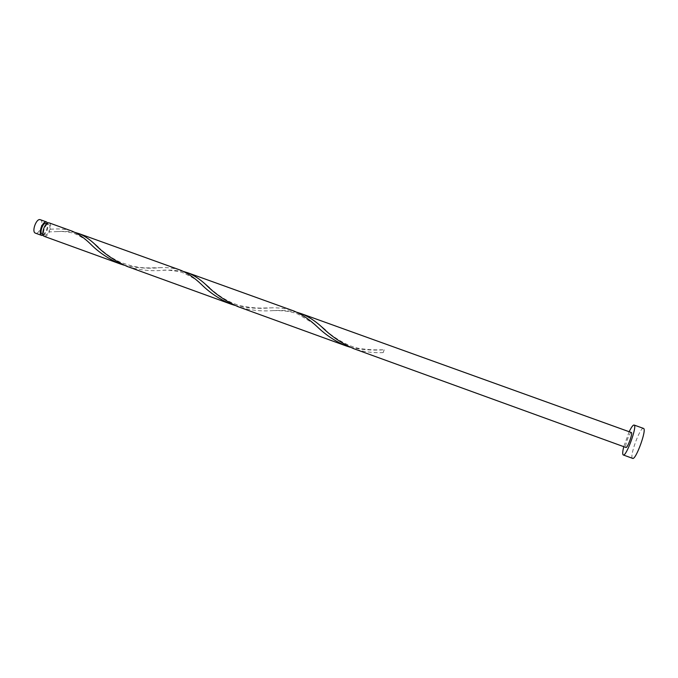 <?xml version="1.0" encoding="UTF-8"?>
<svg xmlns="http://www.w3.org/2000/svg" width="678" height="678" viewBox="0 0 678 678"><rect width="100%" height="100%" fill="white"/><g stroke="black" fill="none" stroke-linecap="round" stroke-linejoin="round"><path stroke-width="0.51" stroke-dasharray="3.39 2.54" d="M40.383 219.731C44.375 221.02 39.51 234.63 35.57 233.198M43.256 235.334C47.155 232.105 48.638 227.994 47.706 223.02M42.367 234.139C45.468 235.283 49.375 224.376 46.231 223.359M75.224 232.495C69.749 231.401 63.554 231.113 56.638 231.63L49.384 231.876L49.282 230.376C50.257 227.13 50.062 225.088 48.697 224.249L48.638 224.223C45.536 222.969 41.561 234.164 44.799 235.029L44.892 235.054C46.545 235.156 48.002 233.588 49.282 230.376L50.308 229.198C51.02 225.859 50.664 223.765 49.24 222.918M629.167 431.725L623.768 446.683M643.422 428.386C640.168 426.793 629.201 456.879 632.506 458.311M297.04 312.321C289.675 310.668 281.709 310.092 273.124 310.6C261.572 311.524 250.182 310.329 238.953 307.007M631.32 432.505C629.777 431.784 624.302 446.87 625.896 447.446M383.18 352.619L384.197 349.789L383.18 352.619C373.231 353.052 363.679 351.831 354.518 348.958M350.068 347.195C361.154 349.738 372.527 350.602 384.197 349.789M50.308 229.198L53.638 229.071C60.334 228.647 66.317 229.283 71.597 230.969M123.888 265.14C136.236 267.979 148.151 268.835 159.652 267.708C167.135 267.293 173.941 268.064 180.06 270.022M44.426 236.41C46.146 236.605 47.799 235.096 49.384 231.876M183.865 271.59C177.5 270.234 170.449 269.81 162.712 270.327C151.304 271.378 139.753 270.191 128.049 266.759M234.647 305.32C246.487 308.032 258.267 308.888 269.988 307.905C278.302 307.515 285.989 308.448 293.049 310.702M46.833 223.571L48.697 224.249M42.934 234.351L44.799 235.029M325.406 330.059C329.211 333.779 347.153 347.806 362.883 348.95C373.985 350.289 378.29 349.738 384.189 349.797M273.124 310.6C277.743 310.549 288.336 310.287 298.023 314.117L312.872 323.16L317.084 326.626M209.409 287.743C213.197 290.879 224.384 301.295 239.851 305.549C256.776 309.329 265.217 307.676 269.988 307.905M162.712 270.327C165.72 269.691 172.059 270.327 181.738 272.225C191.933 276.802 198.493 280.861 201.417 284.429M98.149 247.148L104.59 252.547C108.539 255.428 109.912 256.97 119.591 261.92C130.566 266.157 140.083 268.141 148.135 267.878L159.652 267.708M56.638 231.63C62.961 231.147 69.131 231.868 75.131 233.774C82.902 237.681 88.013 241.08 90.462 243.953M50.189 229.206L53.638 229.071"/><path stroke-width="1.02" d="M35.57 233.198L35.451 233.156C31.324 232.062 36.298 218.07 40.248 219.68L40.383 219.731M47.706 223.02L46.579 221.96C42.68 220.367 37.705 234.376 41.773 235.452L43.256 235.334M46.231 223.359L46.112 223.316C42.994 222.053 39.019 233.249 42.273 234.113L42.367 234.139M623.768 446.683C622.599 451.404 622.396 454.141 623.158 454.904L623.268 454.963C626.218 456.989 637.583 425.648 634.125 425.055L634.083 425.038C633.04 424.903 631.404 427.132 629.167 431.725M632.506 458.311L632.625 458.37C635.769 460.472 647.159 429.081 643.498 428.411L643.422 428.386M354.518 348.958L353.78 348.695C341.771 343.432 330.991 336.076 321.431 326.643C314.923 320.762 308.159 316.423 301.159 313.626L297.04 312.321M625.896 447.446L625.947 447.472C627.421 448.455 633.066 432.92 631.379 432.522L631.32 432.505M293.049 310.702L293.786 310.973C301.786 314.295 309.549 319.516 317.084 326.626C325.754 335.008 335.483 341.458 346.263 345.966L350.068 347.195M49.24 222.918L49.104 222.867C45.231 221.291 40.248 235.3 44.307 236.376L44.426 236.41M71.597 230.969L72.207 231.19C78.233 233.698 84.318 237.953 90.462 243.953C98.708 252.343 108.683 259.03 120.387 263.988L123.888 265.14M128.049 266.759L127.303 266.496C114.319 260.725 103.412 253.216 94.581 243.97C89.42 239.173 84.225 235.724 78.995 233.63L75.224 232.495M180.06 270.022L180.738 270.268C187.696 273.158 194.586 277.878 201.417 284.429C209.892 292.837 219.757 299.396 230.995 304.134L234.647 305.32M238.953 307.007L238.207 306.744C225.706 301.235 214.85 293.803 205.637 284.446C199.824 279.116 193.874 275.243 187.806 272.81L183.865 271.59M40.316 219.706L46.646 221.986M46.172 223.333L46.833 223.571M634.083 425.038L643.456 428.403M300.786 313.49L631.354 432.513M49.18 222.893L71.902 231.079M78.69 233.52L180.399 270.141M187.467 272.683L293.421 310.838M44.307 236.376L120.387 263.988M127.303 266.496L230.995 304.134M238.207 306.744L346.263 345.966M353.78 348.695L625.947 447.472M623.268 454.963L632.625 458.37M42.273 234.113L42.934 234.351M35.451 233.156L41.773 235.452M321.431 326.643L325.406 330.059M205.637 284.446L209.409 287.743M94.581 243.97L98.149 247.148"/></g></svg>
